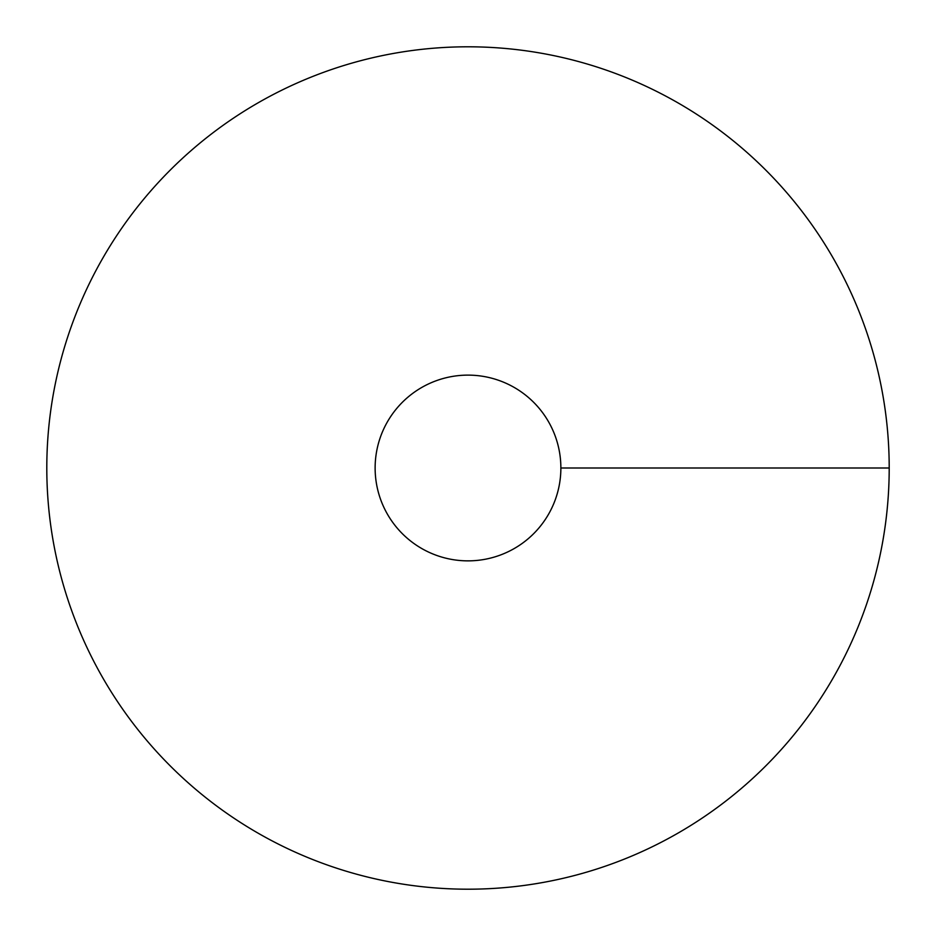 <?xml version="1.0" encoding="UTF-8"?>
<svg xmlns="http://www.w3.org/2000/svg" width="936" height="936" viewBox="0 0 936 936"><rect width="100%" height="100%" fill="white"/><g stroke="black" fill="none" stroke-linecap="round" stroke-linejoin="round"><path stroke-width="1.4" d="M468 889.2A421.2 421.2 0 0 0 832.771 257.4A421.2 421.2 0 0 0 103.229 257.4A421.2 421.2 0 0 0 468 889.2M468 560.863A92.863 92.863 0 0 0 548.426 421.563A92.863 92.863 0 0 0 387.574 421.563A92.863 92.863 0 0 0 468 560.863M889.2 468L560.863 468"/></g></svg>
